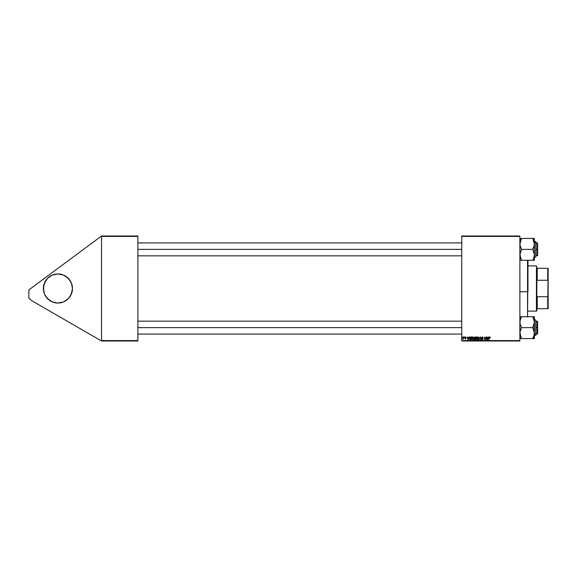 <?xml version="1.0" encoding="UTF-8"?>
<svg xmlns="http://www.w3.org/2000/svg" width="577" height="577" viewBox="0 0 577 577"><rect width="100%" height="100%" fill="white"/><g stroke="black" fill="none" stroke-linecap="round" stroke-linejoin="round"><path stroke-width="0.87" d="M57.924 303.04A14.54 14.54 0 0 1 43.39 288.5A14.54 14.54 0 0 1 57.924 273.96L52.363 275.07L47.646 278.222L44.494 282.939L43.39 288.5L44.494 294.061L47.646 298.778L52.363 301.93L57.924 303.04L63.484 301.93L68.201 298.778L71.353 294.061L72.464 288.5L71.353 282.939L68.201 278.222L63.484 275.07L57.924 273.96A14.54 14.54 0 0 1 72.464 288.5A14.54 14.54 0 0 1 57.924 303.04M461.737 236.007L519.884 236.007L519.884 236.411L461.737 236.411L461.737 340.589L519.884 340.589L519.884 236.007L461.737 236.007L461.737 236.411L461.737 236.007M469.238 336.961L468.243 339.781L467.5 336.961L467.889 337.725L468.892 337.725L467.889 337.725L467.5 336.961L467.882 339.781L469.555 336.961L468.243 339.781L467.788 336.961M474.474 337.833L474.965 337.026L476.422 336.961L475.938 339.781L474.525 339.485L474.474 337.833L474.828 339.738L475.938 339.781L476.422 336.961L475.289 336.961L476.422 336.961L475.938 339.781L474.828 339.738L474.438 339.096L474.828 338.41L474.474 337.833L475.289 336.961L474.474 337.833L474.828 338.41L474.474 337.833M489.101 337.711L489.794 336.918L490.356 337.74L489.498 337.394L488.748 339.781L489.289 337.17L489.794 336.918L489.101 337.711L488.748 339.781L489.772 337.249L490.342 337.805L489.772 337.249L488.748 339.781L489.101 337.711L489.794 336.918L490.342 337.805M484.846 338.129L484.254 339.781L484.738 336.961L485.863 339.355L486.548 336.961L486.065 339.781L484.947 337.386L484.254 339.781L484.738 336.961L485.863 339.355L485.949 338.685L485.863 339.355L484.738 336.961L484.254 339.781L484.947 337.386L486.065 339.781L486.548 336.961L485.755 339.781M481.752 339.355L481.593 338.973L482.134 339.492L482.624 339.088L481.449 337.754L482.163 336.932L483.173 337.509L482.913 337.913L482.466 337.264L481.752 337.617L482.906 339.226L482.127 339.824L481.312 339.161L482.624 339.132L481.449 337.754L482.624 339.088L482.134 339.492L481.305 338.937L482.127 339.824L482.913 339.067L481.745 337.725L482.314 337.249L483.209 337.877L482.43 336.925M479.119 339.781L480.042 336.961L480.85 339.781L480.179 337.357L478.809 339.781L480.179 337.357L480.85 339.781L480.417 336.961L480.042 336.961L480.417 336.961L480.554 339.781M476.566 338.677L476.869 337.48L477.655 336.932L478.47 337.228L478.766 338.31L478.383 339.391L477.431 339.817L476.566 338.562L477.54 339.824L478.383 339.391L478.766 338.144L477.799 336.918L476.602 338.158M488.582 336.961L487.587 339.781L486.844 336.961L487.233 337.725L488.236 337.725L487.233 337.725L486.844 336.961L487.233 339.781L488.899 336.961L487.587 339.781L487.139 336.961M471.863 338.562L472.166 337.48L473.097 336.918L473.89 337.408L474.049 338.475L473.602 339.485L472.729 339.817L471.863 338.562L472.844 339.824L473.681 339.391L474.07 338.144L473.097 336.918L471.899 338.158M470.486 337.004L471.719 336.961L471.243 339.781L469.88 339.579L469.563 338.389L470.428 337.026L469.555 338.627L470.176 339.745L471.243 339.781L471.719 336.961L470.882 336.961L471.719 336.961L471.243 339.781L470.176 339.745L469.563 338.389M465.076 338.389L465.776 338.511L464.925 337.516L465.625 336.918L466.324 337.653L465.343 337.249L466.057 338.584L465.076 338.966L464.781 338.425L465.776 338.511L464.947 337.668L465.25 336.997L464.925 337.516L465.776 338.511L464.781 338.425L465.451 339.052L466.065 338.468L465.221 337.495L466.324 337.617L465.221 337.495L466.065 338.468L465.451 339.052L464.781 338.425L465.466 338.793L465.74 338.346L464.925 337.516L465.625 336.918L466.324 337.617M464.276 337.357L464.636 336.961L464.276 337.357M462.292 337.357L462.653 336.961L462.292 337.357M462.74 339.052L463.49 336.961L463.439 339.016L463.216 338.591L462.545 338.973L463.338 337.776L462.545 338.973L463.216 338.591L463.439 339.016L463.785 336.961L463.143 339.016M461.737 340.993L519.884 340.993L519.884 236.411L461.737 236.411L461.737 340.993L461.737 340.589L519.884 340.589L519.884 340.993L461.737 340.993M101.538 236.007L137.881 236.007L137.881 236.411L101.538 236.411L101.538 340.589L137.881 340.589L137.881 236.007L101.538 236.007L28.85 289.928L101.538 236.007M101.538 340.993L137.881 340.993L137.881 236.411L101.538 236.411L101.538 340.993L101.538 340.589L137.881 340.589L137.881 340.993L101.538 340.993L31.273 300.429L28.85 298.006L28.85 289.928L28.85 298.006L31.273 300.429L101.538 340.993M478.643 337.509L478.751 337.927M478.766 338.035L478.383 339.391L477.54 339.824L478.297 339.485M477.424 339.817L477.035 339.665M476.732 337.733L477.143 337.17M476.898 337.437L477.258 337.083M477.886 339.399L478.463 337.978L477.669 337.264M477.129 337.646L477.02 339.197L477.554 339.492L476.862 338.591L477.554 339.492L478.153 339.175L477.475 339.485L478.153 339.175L478.477 338.129L477.72 337.257M476.912 338.151L476.883 338.843M476.862 338.591L477.929 337.271M477.359 337.401L476.977 337.934M479.941 337.934L480.179 337.357L480.28 338.1L480.179 337.357L479.992 337.819M480.042 336.961L478.809 339.781L480.042 336.961M482.913 337.74L482.314 337.249L481.745 337.725L482.913 339.146M482.92 337.819L482.314 337.249L481.745 337.725L482.913 339.067L482.127 339.824L481.593 338.908M481.745 337.725L482.841 337.495L481.745 337.725L482.913 339.067L482.199 339.817M482.322 338.295L482.913 339.067L482.127 339.824M481.593 338.973L482.134 339.492L481.593 338.973L482.134 339.492L481.593 338.973L482.134 339.492L482.509 338.836M482.134 339.492L482.624 339.088M482.264 338.677L481.449 337.754L482.004 338.54L481.449 337.754L482.004 338.54L481.449 337.754L482.336 336.918M485.372 338.721L484.983 337.523M485.199 338.245L484.947 337.386M485.863 339.355L486.252 336.961L485.863 339.355M490.046 337.841L489.772 337.249L489.411 337.639M490.068 337.531L489.772 337.249L489.383 337.783M490.371 337.545L489.794 336.918M487.435 339.298L487.276 338.057L487.45 339.478L488.077 338.057L487.688 338.894M487.276 338.057L488.077 338.057L487.276 338.057M474.438 339.096L475.217 339.781L474.438 339.096L474.784 338.389M474.994 337.394L476.068 337.285L475.902 338.245L474.806 337.624M475.513 337.285L474.77 337.848L475.902 338.245L476.068 337.285L474.77 337.848L475.181 337.314M474.9 339.413L475.7 339.456L474.727 339.081L475.196 339.456L474.893 338.692L474.864 339.391M475.123 338.591L475.845 338.569L475.7 339.456L475.845 338.569L474.893 338.692M475.174 337.314L474.77 337.848L475.282 338.245L474.77 337.942L475.224 337.3M473.941 337.509L473.681 339.391L472.844 339.824L473.681 339.391M472.036 337.733L472.44 337.17M472.195 337.437L472.563 337.083M473.183 339.399L473.775 338.129L473.45 339.175L473.775 338.129L473.075 337.249L472.592 337.458M472.433 337.646L472.195 338.908L472.851 339.492L472.159 338.591L472.851 339.492L473.45 339.175L472.772 339.485L473.45 339.175L473.775 338.129L473.378 337.329M472.166 338.483L472.181 338.843M472.159 338.591L473.075 337.249L473.76 338.41M472.664 337.401L472.282 337.934M468.077 339.125L467.925 338.057L468.106 339.478L468.726 338.057L468.336 338.894M467.925 338.057L468.726 338.057L467.925 338.057M470.536 339.781L469.88 339.579M469.591 338.201L469.952 337.379M470.572 339.456L469.851 338.641L470.039 337.805L470.291 339.435M470.067 339.326L469.851 338.641L470.104 339.355M470.774 337.3L470.305 337.466M470.882 337.293L471.366 337.285L470.998 339.456L471.366 337.285L470.846 337.293M469.858 338.425L470.991 337.285M466.028 337.689L465.61 337.177L466.028 337.689L465.61 337.177L466.028 337.689L465.61 337.177L466.028 337.689L465.61 337.177L465.221 337.495L466.065 338.468L465.451 339.052L464.781 338.425L465.451 339.052L464.781 338.425L465.451 339.052L466.065 338.468L465.451 339.052L466.065 338.468L465.567 337.87M465.668 337.177L465.228 337.538M465.61 337.177L465.221 337.495L465.61 337.177M465.423 338.793L465.74 338.346L464.925 337.516L465.625 336.918M465.466 338.793L465.74 338.346M465.098 337.913L464.925 337.516M463.317 337.92L462.877 338.706M463.49 336.961L463.338 337.776M478.456 338.41L478.463 337.971M47.646 278.222L45.835 280.422L43.664 285.665L43.664 291.335L44.494 294.061M45.835 296.578L49.846 300.588M52.363 301.93L55.089 302.759M68.201 298.778L70.012 296.578L72.183 291.335L72.464 288.5L71.353 282.939M70.012 280.422L66.002 276.412M63.484 275.07L60.758 274.241M527.962 260.011L527.558 316.701L527.558 291.738L519.884 291.738L527.558 291.738L527.558 260.299L527.558 291.738L527.962 291.695L527.962 260.299M527.962 316.701L527.962 317.069M537.245 249.372L537.649 249.372L537.649 243.314L537.649 255.431L537.649 249.372L537.245 249.372L537.245 242.91L537.245 249.372L536.033 249.372L537.245 249.372L537.245 255.835L537.245 249.372M137.881 249.372L461.737 249.372L137.881 249.372M520.339 260.299L521.5 260.299L519.884 254.832L521.5 249.242L520.339 246.66L519.884 243.905L521.5 238.445L519.884 238.445L532.802 238.445L534.417 243.905L533.97 246.646L532.802 249.242L534.417 254.832L533.458 258.893L534.187 256.787M519.884 239.909L521.5 238.51L519.884 239.909M533.105 259.614L533.458 258.893L532.802 260.299L534.417 260.299L521.5 260.299L533.458 260.299M534.417 241.698L535.795 241.698L536.033 242.939L536.033 241.943L535.795 257.046L536.033 241.943M534.417 242.729L535.795 242.729L534.417 242.729L534.417 238.445L533.97 238.445L534.417 238.445L534.417 242.722M520.259 257.349L520 253.44L521.5 249.372L532.802 249.372L521.5 249.372L520 245.304L520.129 241.9M533.458 238.445L521.5 238.445L520.843 239.852M532.802 238.445L534.36 242.91L533.97 241.157L534.302 245.283L532.802 249.242L534.417 254.832L534.417 243.905L534.302 256.21M534.417 260.299L534.417 254.832L534.417 260.299L533.97 260.299L534.417 260.299M536.033 255.806L535.795 242.729L535.795 256.015M532.802 260.162L533.501 258.799L532.802 260.299M533.97 241.164L534.1 241.604M521.5 260.299L520.843 260.299L521.5 260.162L520.129 256.837M520.591 258.287L520.331 257.58M520.843 338.555L532.802 338.555L520 338.555L521.5 338.555L519.884 333.095L520.331 330.354L521.5 327.758L520 323.553L520 320.769L521.5 316.838L520.115 320.213M534.042 319.651L534.302 323.56L532.802 327.758L533.97 330.34L534.417 333.095L534.417 316.701L521.5 316.701L520.843 318.107L521.5 316.701L532.802 316.701L534.417 322.168L532.802 327.628L521.5 327.628L532.802 327.628L534.417 333.095L534.417 338.555L534.417 337.091L532.802 338.49L534.417 337.091L534.417 333.095L533.97 335.828L532.802 338.425L534.417 338.555L532.802 338.555L534.302 334.472L533.458 337.148M535.795 320.985L535.795 335.302L535.795 334.271L534.417 334.271L535.795 334.271L535.795 319.954L536.033 335.042L536.033 321.194M521.5 316.701L519.884 316.701L521.5 316.701M533.97 319.434L533.458 318.107L533.97 319.427M521.5 338.555L519.985 334.393L520.339 335.843L520 331.717L521.5 327.758L520 323.553L520 320.79M536.033 334.126L536.033 333.571M533.011 317.206L534.179 320.163M533.718 318.713L533.97 319.42M533.97 316.701L534.417 316.701L534.179 335.1M533.458 316.701L532.802 316.701L532.968 317.126M534.302 338.555L533.458 338.555L534.302 338.555M520.331 335.836L520.202 335.396M537.245 327.628L537.245 334.09L537.245 327.628L536.033 327.628L537.245 327.628L537.245 321.165L537.245 327.628L537.649 327.628L537.245 327.628M537.649 333.686L537.649 321.569L537.649 333.686L536.033 334.09M461.737 327.628L137.881 327.628L461.737 327.628M533.97 257.573L534.107 257.111M532.816 238.597L533.429 239.78M520.115 241.951L520 242.513M521.493 238.589L521.219 239.094M532.816 316.845L533.09 317.357M534.187 335.049L534.302 334.487M532.816 338.41L533.09 337.906M521.485 338.403L520.88 337.22M536.437 265.889L536.841 268.312L536.437 265.889L527.962 265.889L536.437 265.889L536.437 311.111L527.962 311.111L536.437 311.111L536.437 265.889M536.841 310.707L536.437 311.111L536.841 308.688L536.841 310.707M536.841 279.246L536.841 297.754L536.841 279.246L537.245 280.263L537.245 268.312L536.841 268.312L537.245 268.312L537.245 280.263L547.746 280.263L548.15 281.403L548.15 295.597L547.746 296.737L537.245 296.737L536.841 297.754L537.245 296.737L537.245 308.688L537.245 296.737L547.746 296.737L547.746 308.688L548.15 308.688L548.15 295.597L548.15 308.688L547.746 308.688L548.15 268.312L537.245 268.312L547.746 268.312L547.746 280.263L547.746 268.312L548.15 268.312L548.15 281.403L547.746 280.263L537.245 280.263L536.841 279.246M536.841 308.688L547.746 308.688L536.841 308.688M535.795 242.91L537.649 243.314M137.881 242.91L461.737 242.91M137.881 255.835L461.737 255.835M536.033 255.835L537.649 255.431M520.288 255.835L519.884 256.238M534.417 257.046L535.795 257.046M520.288 242.91L519.884 242.506M520.288 321.165L519.884 320.762M534.417 335.302L536.033 335.057M534.417 319.954L535.795 319.954M520.288 334.09L519.884 334.494M461.737 334.09L137.881 334.09M537.649 321.569L536.033 321.165M461.737 321.165L137.881 321.165"/></g></svg>
